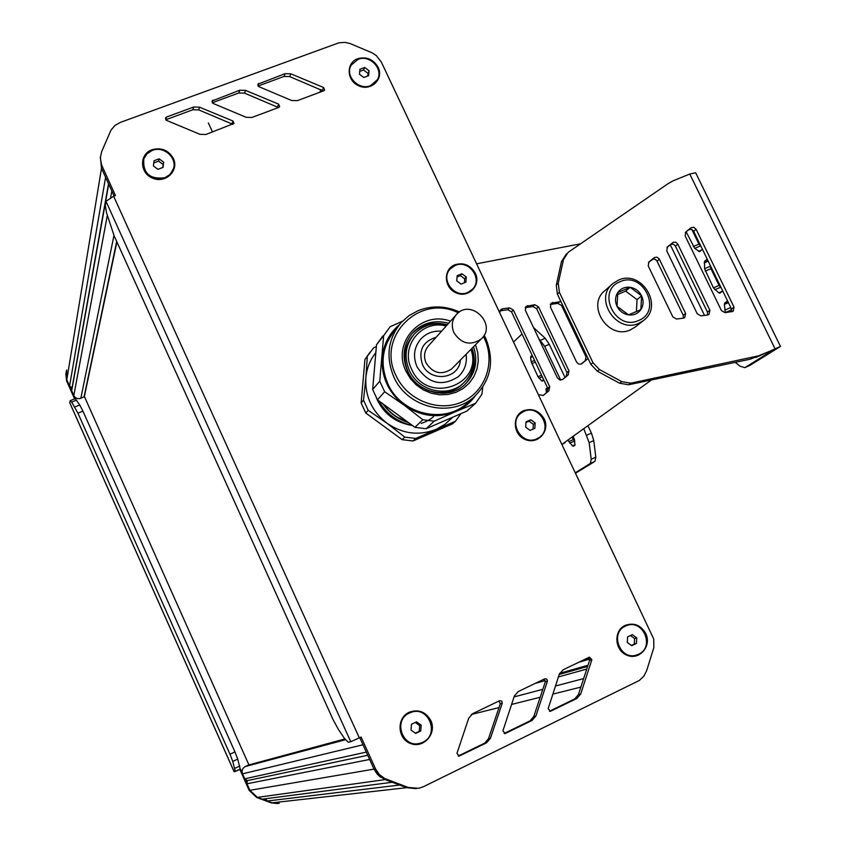 <?xml version="1.0" encoding="UTF-8"?>
<svg xmlns="http://www.w3.org/2000/svg" width="846" height="846" viewBox="0 0 846 846"><rect width="100%" height="100%" fill="white"/><g stroke="black" fill="none" stroke-linecap="round" stroke-linejoin="round"><path stroke-width="1.27" d="M66.654 369.966L66.792 379.791L69.573 386.019L72.058 387.828L71.688 390.767L73.814 395.526C75.4 398.286 77.737 399.206 80.846 398.286L84.346 396.563M265.411 798.761L267.251 801.025L272.095 802.812L279.212 803.351M248.513 765.017L245.224 766.561C242.39 768.274 241.491 770.695 242.538 773.847L244.748 778.817L247.275 780.625L246.969 783.777L249.877 790.312L257.385 797.387L262.228 799.174L392.258 782.264L380.288 776.945L377.041 773.879L374.038 769.12L378.585 775.507L385.142 779.6L257.385 797.387L272.095 802.812L406.736 787.679L416.2 788.652M114.094 196.018L101.509 168.269L100.357 156.922L101.509 168.269L105.602 177.29L69.573 386.019M108.542 183.783L72.058 387.828M110.636 197.52L111.841 191.059L108.722 184.164L71.688 390.767M242.538 773.847L362.987 744.766L366.318 752.105L244.748 778.817M367.756 755.277L247.275 780.625M113.628 196.198L105.983 201.316L350.752 741.688L359.317 737.902L113.628 196.198L115.437 195.521L101.562 164.896L100.304 157.811L101.668 151.624L110.985 130.147L114.961 125.462L120.418 122.363L338.908 42.808L344.967 42.374L350.033 43.516L371.986 52.769L376.375 55.635L381.387 62.16L653.694 638.942L653.852 647.528L646.651 670.688L643.785 676.282L639.28 680.491L423.328 786.759L418.791 788.303L408.354 787.489L384.655 778.489L379.304 774.481L375.539 768.866L374.038 769.12L369.649 759.454L246.969 783.777M416.169 788.662L406.725 787.679L399.629 785.025L267.251 801.025M84.367 396.467L248.914 764.911M413.028 440.978L452.557 423.814L455.497 421.202L415.724 438.45L404.779 437.118L402.136 439.656L413.028 440.978L415.724 438.45M370.104 352.148L364.943 359.465L361.136 402.95L365.8 413.017L402.136 439.656M396.88 416.962L406.937 421.509M390.778 409.612L401.258 417.3M382.91 403.849C389.446 413.017 398.001 419.288 408.576 422.672M374.767 365.091L373.139 383.978M378.363 400.518C386.072 414.17 397.483 422.524 412.573 425.601M389.953 411.928L382.614 403.627M412.182 425.316C397.557 422.175 386.442 414.022 378.818 400.845M373.213 383.026L374.725 365.599M407.994 422.239C398.022 418.886 389.879 412.911 383.555 404.314M399.386 415.925L392.713 411.04M397.937 417.564L396.372 416.623M460.964 413.641L455.497 421.202M365.8 413.017L368.2 410.31L363.516 400.169L361.136 402.95M364.943 359.465L373.615 347.812L376.364 346.585M452.684 417.226L445.144 424.184L436.198 429.324C419.161 436.007 402.749 433.977 386.971 423.233L368.2 410.31M404.779 437.118L386.971 423.233C371.944 411.399 364.912 396.224 365.874 377.697L367.333 356.42M363.516 400.169L365.874 377.697C366.762 368.264 370.093 359.899 375.846 352.602M373.858 375.561L373.319 381.821M376.364 397.895C382.91 412.732 394.067 421.773 409.834 425.03M433.564 416.613L431.756 418.083M431.502 418.273L429.356 419.732M429.038 419.923L426.384 421.371M425.993 421.562L422.556 422.947M422.038 423.116L421.192 423.381M463.407 383.153L461.705 384.761C446.17 399.386 416.919 392.385 408.068 371.764C402.537 358.387 404.145 346.363 412.89 335.682M466.104 354.284C467.267 363.188 464.687 370.633 458.373 376.639C442.067 387.034 428.277 383.767 417.015 366.826C412.637 356.145 414.096 346.67 421.382 338.411C426.892 333.007 433.617 330.606 441.549 331.198M470.979 349.345C483.796 385.586 426.648 405.075 411.558 369.131C399.83 346.3 421.9 319.185 446.17 326.017M472.047 348.266C476.065 362.067 473.094 373.784 463.122 383.418C447.545 398.075 418.199 391.053 409.327 370.368C403.658 356.536 405.477 344.248 414.804 333.483C423.783 324.779 434.569 321.924 447.185 324.896M475.166 395.97C470.069 402.939 463.523 408.174 455.539 411.685L475.589 403.288L466.812 411.114L426.141 428.721L414.931 427.336L377.475 399.851L372.663 389.477L376.523 344.713L382.794 336.084M484.155 335.217L485.646 338.136C494.921 361.052 490.966 380.742 473.76 397.197C450.241 418.368 406.989 407.592 393.824 376.914C385.48 356.6 387.997 338.421 401.364 322.379L409.115 315.579L418.188 310.619C431.851 305.311 445.609 305.755 459.452 311.973M469.308 401.247L466.622 403.669C443.42 424.565 400.793 413.98 387.838 383.735C379.621 363.727 382.106 345.803 395.304 329.961M411.251 334.456L411.991 333.652C421.805 324.155 433.554 321.205 447.259 324.801M472.121 348.182C476.668 362.088 474.204 374.27 464.74 384.708M473.559 346.733C478.35 361.707 475.293 374.471 464.401 385.015C447.894 400.465 416.898 393.009 407.508 371.14C401.512 356.536 403.426 343.539 413.25 332.14C423.095 322.622 434.876 319.661 448.623 323.278M475.537 344.734L477.8 352.793L478.276 361.062L476.933 369.142L473.845 376.65L469.149 383.238L463.048 388.568L455.857 392.375L447.904 394.49L439.571 394.786L431.28 393.242L423.412 389.943L416.38 385.036L410.511 378.765L406.101 371.436C391.402 342.937 421.012 309.974 450.495 321.184M483.394 336.444L484.356 338.389C495.809 362.204 485.382 392.068 461.705 402.104C438.186 412.499 407.201 400.116 396.065 375.677C375.92 336.655 419.764 293.319 458.268 312.819M414.931 427.336L422.81 419.753L434.22 421.171L455.539 411.685C437.816 418.611 420.716 416.454 404.251 405.234C388.578 392.872 381.229 377.052 382.191 357.763C383.555 344.301 389.276 333.292 399.354 324.727M372.663 389.477L379.759 381.186L383.65 335.64L390.175 326.693L402.379 321.3M379.759 381.186L384.655 391.751L377.475 399.851M422.81 419.753L404.251 405.234L384.655 391.751M482.728 387.151L481.924 394.247L475.589 403.288M383.65 335.64L376.523 344.713M434.22 421.171L426.141 428.721M163.648 162.168L163.045 167.402L157.938 169.316L153.412 165.996L154.025 160.761L159.143 158.847L163.648 162.168L162.718 167.529M159.143 158.847L158.572 161.131L163.066 164.441M153.771 162.929L158.572 161.131M173.493 168.502L170.3 174.308L164.727 178.02C150.577 180.029 143.429 174.213 143.312 160.55M164.801 177.776C149.679 179.542 142.688 173.219 143.82 158.805L147.077 153.708L152.291 150.408C164.113 145.406 178.21 158.667 173.018 169.909L169.782 174.657L164.801 177.776M421.171 725.191L420.726 730.976L415.65 733.419L411.019 730.077L411.473 724.282L416.549 721.85L421.171 725.191L419.669 725.572L419.225 731.335L415.354 733.207M415.333 722.431L419.669 725.572M420.726 730.976L419.225 731.335M419.267 743.444C401.977 748.086 392.777 719.999 409.263 713.083L411.642 712.184M422.778 742.249L420.388 743.169C402.865 749.091 392.407 720.21 409.432 713.03L410.945 712.406C428.531 705.353 440.216 734.688 422.778 742.249M636.752 637.884L636.467 643.415L631.74 645.71L627.298 642.463L627.595 636.922L632.322 634.637L636.752 637.884L634.585 638.54L634.288 644.06L631.402 645.456M630.471 635.536L634.585 638.54M636.467 643.415L634.288 644.06M636.224 655.142C619.832 660.705 609.268 632.935 625.173 626.209L626.939 625.501M638.667 654.222L636.879 654.941C620.414 661.096 609.268 632.977 625.406 626.135L626.632 625.617C643.087 618.743 655.047 647.095 638.667 654.222M535.19 422.979L534.831 428.309L530.082 430.403L525.683 427.156L526.043 421.826L530.791 419.743L535.19 422.979L533.371 424.354L533.065 429.081M530.791 419.743L528.993 421.128L533.371 424.354M526 422.44L528.993 421.128M539.283 437.435L536.702 438.926C522.014 446.307 507.463 422.704 520.861 413.271M536.903 438.778C522.098 446.212 507.579 422.281 521.231 412.985L523.981 411.378C539.061 403.923 553.4 428.51 539.188 437.498L536.903 438.778M466.273 276.98L465.882 282.173L461.112 284.129L456.745 280.893L457.147 275.701L461.905 273.755L466.273 276.98L464.708 278.82L464.401 282.776M461.905 273.755L460.351 275.606L464.708 278.82M457.041 276.959L460.351 275.606M472.713 289.015L467.701 292.621C454.609 298.839 440.026 280.079 449.744 269.525M467.87 292.42C454.471 298.786 439.888 279.191 450.315 268.859L455.159 265.475C468.8 259.098 483.288 279.254 472.343 289.395L467.87 292.42M369.046 70.715L368.602 75.706L363.812 77.494L359.487 74.268L359.941 69.266L364.721 67.5L369.046 70.715L367.555 76.098M364.721 67.5L363.505 70.007L367.82 73.211M359.74 71.392L363.505 70.007M377.422 79.609L370.337 85.922C358.831 90.882 344.893 76.764 350.741 66.083M370.474 85.647C358.577 90.786 344.47 75.664 351.259 65.057L358.07 59.347C370.157 54.207 384.232 69.763 377.03 80.296L370.474 85.647M234.183 771.764L240.222 769.173L237.726 759.105L234.945 751.883L82.94 411.145L79.757 404.98L75.188 398.656L70.281 400.644M234.194 771.795L69.869 402.982M69.774 402.77L70.239 400.655L71.646 402.104L77.948 413.176L229.975 754.23L232.766 761.442L235.294 771.51M65.777 373.372L66.601 380.954L74.596 398.889M66.21 371.225L66.792 379.791L75.199 398.646M239.809 769.363L249.2 790.428L256.687 797.482L271.355 802.896L277.583 803.584M240.359 768.961L249.877 790.312L257.385 797.387L256.687 797.482M105.983 201.316L105.274 205.303L106.48 212.642L114.083 235.685L333.028 719.523L338.411 729.453L344.544 738.547L348.425 742.291L350.752 741.688M544.803 678.788L518.228 691.573L514.357 696.036L502.894 730.881L505.199 733.493L532.049 720.464L535.888 716.023L547.489 680.967L546.728 679.021L544.803 678.788M504.163 733.461L529.977 720.898L533.805 716.477L545.3 681.855L543.851 679.253M246.112 117.287L251.928 117.457L278.746 107.431L279.656 106.628L278.62 104.132L245.499 90.385L239.746 90.215L211.976 101.012L213.065 103.402L246.112 117.287M278.45 107.537L244.568 93.134L238.826 92.965L212.24 102.768M205.853 134.493L234.035 123.442L232.957 120.999L199.487 107.188L193.66 107.03L166.493 117.044L165.456 118.059L166.577 120.386L199.973 134.334L205.853 134.493M232.957 124.362L198.715 109.895L192.909 109.737L165.742 119.762M291.584 100.484L297.327 100.663L323.764 90.776L324.631 90.036L323.616 87.508L290.844 73.824L285.155 73.644L257.829 84.23L258.887 86.662L291.584 100.484M323.288 90.956L289.755 76.605L284.087 76.426L258.072 86.038M499.648 700.7L472.66 713.675L468.716 718.191L456.935 753.416L459.23 756.06L486.513 742.83L490.426 738.325L502.27 703.206L501.837 701.154L499.648 700.7M458.215 756.028L484.61 743.179L488.512 738.695L500.314 703.703L498.865 701.08M563.108 669.799L559.301 674.209L548.166 708.673L550.482 711.264L576.898 698.436L580.673 694.048L591.883 659.668L589.482 657.131L563.108 669.799M549.435 711.243L574.677 698.955L578.431 694.587L589.609 660.335L588.171 657.744M375.539 768.866L361.105 737.046L359.317 737.902M249.2 790.428L374.038 769.12L359.783 737.68M408.354 787.489L406.725 787.679L385.142 779.6L386.685 779.388M378.162 67.342C383.989 78.974 371.288 91.4 359.021 85.932C346.553 80.973 345.75 62.794 357.763 58.691C366.582 56.418 373.382 59.305 378.162 67.342M173.388 158.53C179.289 170.638 165.52 183.783 152.64 178.199C139.537 173.155 139.135 154.141 151.973 149.721C161.385 147.246 168.523 150.186 173.388 158.53M645.762 633.527C651.959 645.932 639.661 660.504 627.203 655.343C614.566 650.743 613.191 630.778 625.078 625.427C633.834 622.307 640.729 625.004 645.762 633.527M430.826 720.549C437.096 733.44 423.687 748.795 410.606 743.539C397.313 738.865 396.351 718.011 409.094 712.3C418.453 708.959 425.697 711.698 430.826 720.549M544.232 418.992C550.291 431.111 537.834 444.859 525.451 439.582C512.866 434.833 511.714 415.555 523.653 410.691C532.441 407.899 539.293 410.67 544.232 418.992M475.346 273.247C481.311 285.165 468.747 298.352 456.417 293.002C443.875 288.169 442.87 269.345 454.841 264.798C463.64 262.228 470.482 265.041 475.346 273.247M455.687 315.378L428.89 345.369C424.301 350.466 423.36 356.346 426.077 362.997C433.089 373.488 441.623 375.455 451.669 368.898L481.099 339.098C497.469 325.139 471.508 298.321 456.861 314.046C452.007 319.439 451.034 325.668 453.942 332.742C461.408 343.888 470.461 346.003 481.099 339.098M721.268 287.947L719.058 285.43L710.915 268.69L710.143 265.084M706.992 259.394L704.549 261.361L704.57 268.7L713.411 287.862L718.698 292.843L719.861 293.16L722.727 290.939M701.154 246.609L698.976 244.156L691.848 229.499M686.159 231.804L694.693 248.375L699.642 251.664L702.444 249.263M727.613 300.986L724.768 302.931L724.335 304.444L725.456 312.65M731.737 311.497L730.299 306.506M704.507 315.389L670.254 244.737M566.439 253.874L561.48 261.615L556.298 285.144L557.408 294.207L590.846 364.33L597.339 371.183L619.621 383.238L628.578 384.761L750.222 359.201L774.09 349.483L744.808 367.661L739.89 366.159L735.311 362.342M683.346 318.159L676.557 319.048L672.866 316.943L648.216 265.908L648.945 261.953L654.476 257.491L656.982 257.184L659.129 258.781L685.62 313.475L684.731 317.62L683.346 318.159L683.24 315.272L656.845 260.758L655.121 259.31L652.975 259.14L648.438 262.493M690.928 227.786L693.752 227.257L696.099 229.245L734.042 307.172L733.122 311.328L725.117 312.692L721.448 310.609L685.123 235.854L685.831 231.931L690.928 227.786L688.549 229.848L691.362 229.319L693.477 230.905L731.504 308.98L731.61 311.846M685.323 232.47L688.549 229.848M707.668 314.976L700.911 315.865L697.241 313.771L666.743 250.818L667.462 246.884L673.321 242.263L675.859 242.305L677.805 244.156L709.91 310.313L709.001 314.458L707.668 314.976M666.955 247.423L671.386 244.156L673.522 244.325L675.235 245.774L707.446 312.111L707.552 314.998M758.397 355.87L630.82 383.185L621.821 381.652L599.465 369.554L592.951 362.68L559.386 292.314L558.265 283.22L563.468 259.616L568.174 252.32L668.076 183.656L673.046 180.864L689.765 174.033L695.645 172.721L780.467 346.416L755.764 357.509M750.064 365.292L780.477 346.437M752.834 357.562L750.222 359.201M630.82 383.185L628.578 384.761M612.218 284.15L605.144 290.432C585.569 305.184 608.549 340.652 630.672 329.75L635.526 326.799M628.567 314.892C633.781 315.431 637.873 313.676 640.856 309.625C643.542 305.364 643.785 300.764 641.606 295.846C639.111 291.056 635.272 288.2 630.111 287.291C624.919 286.741 620.816 288.475 617.813 292.505C615.105 296.766 614.841 301.366 617.02 306.326C619.536 311.138 623.386 313.993 628.567 314.892L617.02 306.326L617.813 292.505L630.111 287.291L641.606 295.846L640.856 309.625L628.567 314.892M630.111 287.291L625.638 291.119L617.569 294.545M641.606 295.846L637.059 299.611L625.638 291.119M636.404 311.645L637.059 299.611M581.562 363.875L585.199 360.872L585.992 356.822L561.533 305.501L557.81 303.397L550.291 304.401M560.93 301.599L551.127 303.185L550.429 307.13L576.634 362.162L578.569 364.023L581.139 364.087L588.002 358.355M538.722 394.807L543.386 395.368L548.874 390.841L549.699 386.728L513.353 310.017L509.588 307.891L502.556 308.779L500.737 309.636L499.775 312.46M543.069 395.579L546.928 392.396L547.743 388.293L511.534 311.846L507.78 309.731L499.954 310.831M562.389 379.664L566.143 376.576L566.947 372.494L536.618 308.663L532.874 306.548L525.207 307.606M562.812 379.378L568.152 374.968L568.956 370.876L538.511 306.834L534.767 304.708L526.022 306.4L525.345 310.313L557.44 377.951L559.809 379.97L562.727 379.431M563.669 443.516L562.209 444.467M476.753 263.783L580.546 243.817M651.526 379.939L562.104 444.245M547.468 387.69L546.114 388.779L546.357 392.872M568.121 440.364L572.478 445.927L573.292 446.286L574.889 445.229L574.54 439.931L573.271 436.631M574.772 441.675L572.192 437.414M532.071 355.193L530.59 357.477L531.214 361.813L537.993 376.734L541.652 380.827L542.413 381.144L543.819 380.002M583.867 428.954L589.154 442.659L591.217 459.241L590.349 463.449L575.534 472.639M538.733 338.527L544.634 346.3L560.676 380.097M513.681 341.869L522.024 333.99M575.745 473.094L594.918 461.387L595.806 457.178L593.776 440.597L591.439 433.099L588.033 425.929M565.033 377.496L549.265 344.311L545.184 338.273L533.519 327.529M320.93 89.623L319.767 92.277M101.922 165.731L66.601 380.954M107.305 215.466L73.814 395.526M113.967 235.41L80.846 398.286M116.695 241.448L84.029 396.996M580.874 687.1L552.872 694.101M540.182 697.273L511.597 704.422M499.013 707.573L471.349 714.489M583.655 678.587L555.494 686M542.815 689.342L514.061 696.914M587.621 666.447L559.227 674.452M588.002 665.252L559.661 673.3M589.62 659.097L578.727 662.291M248.438 765.038L344.851 738.981L248.386 765.059M345.401 739.742L245.224 766.561M235.325 771.489L240.19 769.183M234.881 768.348L239.82 766M232.766 761.442L237.726 759.105M229.975 754.23L234.945 751.883M77.948 413.176L82.94 411.145M74.776 407L79.757 404.98M71.646 402.104L76.616 400.095M271.355 802.896L272.095 802.812M547.415 681.273L545.3 681.855M535.888 716.023L533.805 716.477M532.049 720.464L529.977 720.898M505.527 733.366L504.628 733.545M212.97 100.082L212.187 102.694M239.746 90.215L238.826 92.965M245.499 90.385L244.568 93.134M278.62 104.132L277.562 106.818M166.493 117.044L165.848 119.72M193.66 107.03L192.909 109.737M199.487 107.188L198.715 109.895M232.957 120.999L232.058 123.643M258.781 83.373L257.914 85.806M285.155 73.644L284.087 76.426M290.844 73.824L289.755 76.605M323.616 87.508L322.411 90.236M502.27 703.206L500.314 703.703M490.426 738.325L488.512 738.695M486.513 742.83L484.61 743.179M459.6 755.933L458.564 756.102M591.883 659.668L589.609 660.335M580.673 694.048L578.431 694.587M576.898 698.436L574.677 698.955M550.778 711.148L549.963 711.327M460.351 360.11C459.283 379.262 429.98 382.783 422.461 364.531C418.136 350.656 422.683 341.583 436.092 337.311M719.058 285.43L713.411 287.862M720.443 287.302L714.796 289.734M722.537 291.183L718.698 292.843M707.679 260.029L704.549 261.361M708.239 261.171L704.147 262.916M710.228 266.289L704.57 268.7M710.915 268.69L705.257 271.101M698.976 244.156L693.318 246.546M700.351 245.985L694.693 248.375M701.609 250.067L698.532 251.368M727.898 301.578L724.768 302.931M728.427 302.667L724.335 304.444M730.373 307.69L724.715 310.154M731.05 310.08L725.403 312.544M654.127 257.723L651.854 259.711M659.351 259.183L657.067 261.16M685.62 313.475L683.24 315.272M696.099 229.245L693.699 231.296M734.042 307.172L731.504 308.98M672.602 242.696L670.275 244.716M677.805 244.156L675.457 246.165M709.91 310.313L707.446 312.111M689.765 174.033L774.904 348.51M563.468 259.616L561.48 261.615M621.821 381.652L619.621 383.238M599.465 369.554L597.339 371.183M592.951 362.68L590.846 364.33M559.386 292.314L557.408 294.207M558.265 283.22L556.298 285.144M750.688 365.017L745.083 367.513M634.891 327.296L643.203 320.74L638.942 323.225C616.565 334.233 593.268 298.31 613.064 283.41L618.267 280.227M638.667 320.465C662.714 311.191 643.214 270.805 620.033 281.729C595.817 290.77 615.37 331.611 638.667 320.465M587.272 359.222L585.199 360.872M586.913 356.081L585.992 356.822M562.4 304.687L561.533 305.501M559.777 301.546L557.81 303.397M552.829 302.424L550.883 304.264M502.556 308.779L500.769 310.619M548.874 390.841L546.928 392.396M549.699 386.728L547.743 388.293M513.353 310.017L511.534 311.846M509.588 307.891L507.78 309.731M568.152 374.968L566.143 376.576M568.956 370.876L566.947 372.494M538.511 306.834L536.618 308.663M534.767 304.708L532.874 306.548M527.777 305.596L525.916 307.436M547.658 388.113L546.114 388.779M547.997 388.98L545.934 389.879M573.25 439.645L568.724 441.654M574.254 441.168L569.739 443.188M575.111 444.753L572.478 445.927M532.303 355.69L530.759 356.356M532.716 356.568L530.59 357.477M534.524 360.385L531.214 361.813M535.349 362.12L531.796 363.643M541.546 375.201L537.993 376.734M542.297 376.798L538.987 378.236M543.777 379.907L541.652 380.827M591.439 433.099L586.817 435.161M549.265 344.311L544.634 346.3M545.184 338.273L540.552 340.251M534.714 328.438L534.08 328.713M594.918 461.387L590.349 463.449M595.806 457.178L591.217 459.241M593.776 440.597L589.154 442.659M208.37 122.998L212.515 132.008M116.907 241.914L84.325 396.689M586.764 669.07L558.423 676.937M545.3 680.586L535.285 683.367M589.503 658.823L580.356 661.509M463.122 383.418L461.705 384.761M473.76 397.197L466.622 403.669M413.25 332.14L411.991 333.652M69.795 402.908L234.152 771.795M744.808 367.661L750.413 365.165M643.203 320.74C664.29 306.178 641.469 269.113 618.363 280.163L613.064 283.41M565.16 442.5L563.15 443.875"/></g></svg>
